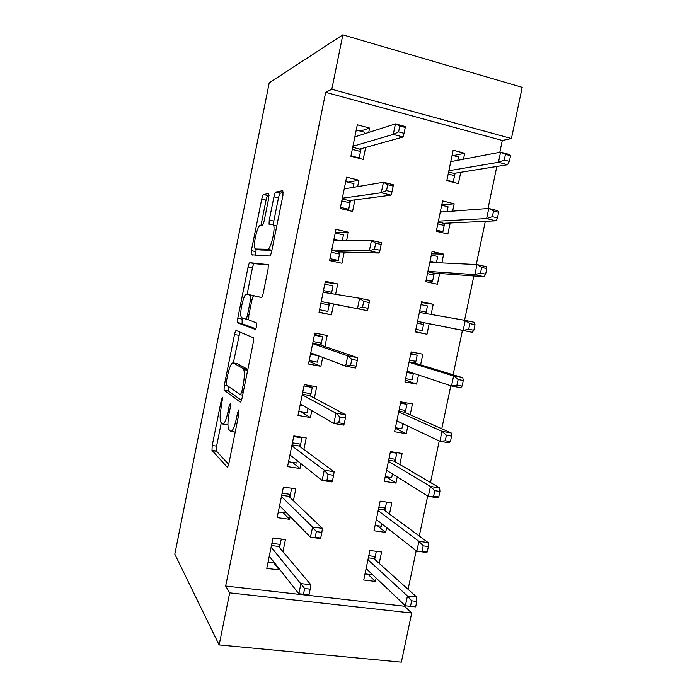 <?xml version="1.0" encoding="UTF-8"?>
<svg xmlns="http://www.w3.org/2000/svg" width="697" height="697" viewBox="0 0 697 697"><rect width="100%" height="100%" fill="white"/><g stroke="black" fill="none" stroke-linecap="round" stroke-linejoin="round"><path stroke-width="1.05" d="M222.57 397.22L221.393 399.79L212.219 445.479L211.984 450.358L227.065 466.999C227.666 467.312 228.276 466.084 228.904 463.313L238.932 413.635L238.923 409.836L237.599 412.589L236.309 418.984C234.297 427.862 232.328 431.948 230.393 431.234L228.485 429.03C227.57 425.675 227.797 420.361 229.156 413.094L230.402 406.909L230.419 403.275L229.182 405.942L227.945 412.093C226.02 420.631 224.164 424.586 222.369 423.959L220.627 421.955C219.773 418.792 220.017 413.687 221.332 406.647L222.57 397.22M268.807 197.809L268.676 193.513L263.571 194.541C262.926 194.933 262.299 196.458 261.715 199.115L251.356 250.65L251.138 254.753L269.617 255.999C270.34 255.747 271.02 254.187 271.673 251.312L282.991 195.186L282.79 190.656L275.942 192.041C275.228 192.459 274.557 194.062 273.93 196.859L269.26 220.069L269.051 224.242L272.649 224.338L273.607 225.279C275.576 229.714 270.48 250.084 267.622 249.299L255.581 249.003L254.806 248.176C253.037 244.15 257.663 224.931 260.356 225.262L262.316 225.114C262.978 224.8 263.614 223.275 264.233 220.54L268.807 197.809M325.682 92.318L225.662 586.055L229.688 592.859L411.692 613.02L401.359 662.15L219.128 644.934L174.816 554.167L269.225 82.812L342.837 34.85L331.807 89.268L325.682 92.318L502.284 140.489L511.424 138.529L331.807 89.268M219.128 644.934L229.688 592.859M236.257 330.509C235.673 330.552 235.098 331.877 234.514 334.482L224.268 385.467L224.051 390.093L240.169 402.03C240.805 402.178 241.441 400.845 242.077 398.048L253.264 342.567L253.464 337.81L236.257 330.509M237.782 318.233L248.08 266.977C248.663 264.346 249.265 262.926 249.875 262.708L268.284 264.633L268.084 269.094L263.257 293.001C262.621 295.859 261.95 297.349 261.253 297.488L253.804 295.798C253.15 295.937 252.514 297.375 251.905 300.111L248.846 315.305L248.637 319.827L256.688 323.016C256.827 325.996 256.313 328.104 255.154 329.341L237.782 322.894L237.782 318.233L242.12 319.087L242.356 317.945M357.631 186.63L358.946 180.235L346.618 177.177L340.223 208.508L352.56 211.435L354.93 199.865M452.641 211.174L454.174 203.803L442.586 200.936L436.278 231.282L447.875 234.026L450.175 222.988M335.606 294.317L337.723 283.94L325.368 281.309L319.026 312.387L331.397 314.896L333.61 304.049M431.103 314.443L433.229 304.275L421.607 301.801L415.342 331.903L426.973 334.255L429.16 323.757M314.373 398.126L316.682 386.818L304.293 384.596L298.002 415.421L310.4 417.52L311.803 410.664M410.193 414.776L412.441 403.955L400.792 401.864L394.58 431.731L406.246 433.708L407.832 426.059M293.385 500.699L295.807 488.858L283.383 487.046L277.145 517.627L289.577 519.317L290.161 516.468M389.492 514.038L391.827 502.851L380.144 501.152L373.975 530.783L385.668 532.369L386.669 527.603M225.662 586.055L404.548 606.224L404.757 605.205M408.093 589.34L416.196 550.7M419.272 536.045L427.688 495.95M430.502 482.524L439.223 440.974M441.785 428.768L450.811 385.755M453.111 374.794L462.433 330.361M464.55 320.28L473.855 275.96M476.251 264.529L485.321 221.324M488.005 208.534L496.83 166.452M499.81 152.286L502.284 140.489M379.203 563.376L381.573 552.015L369.872 550.499L363.738 580.017L375.448 581.42L376.145 578.066M282.956 551.684L285.43 539.574L272.997 537.962L266.777 568.412L279.227 569.902L279.401 569.04M399.825 464.498L402.117 453.503L390.451 451.604L384.256 481.357L395.94 483.134L397.229 476.931M303.857 449.521L306.227 437.943L293.82 435.93L287.556 466.624L299.971 468.515L300.956 463.679M420.596 364.845L422.818 354.207L411.178 351.933L404.94 381.921L416.588 384.082L418.488 374.977M324.924 346.522L327.181 335.484L314.809 333.061L308.492 364.008L320.881 366.308L322.694 357.422M441.854 262.908L443.684 254.135L432.079 251.469L425.789 281.693L437.402 284.245L439.65 273.477M346.601 240.587L348.317 232.197L335.971 229.357L329.603 260.556L341.957 263.266L344.248 252.07M463.47 159.221L464.707 153.27L453.146 150.203L446.803 180.671L458.382 183.616L460.743 172.298M368.722 132.447L369.619 128.056L357.308 124.798L350.887 156.25L363.207 159.386L365.646 147.45M342.837 34.85L522.184 87.325L511.424 138.529M404.548 606.224L411.692 613.02M375.448 581.42L367.99 574.267M279.227 569.902L273.642 562.784M385.668 532.369L377.251 525.66M289.577 519.317L283.2 512.713M395.94 483.134L386.025 476.757M299.971 468.515L292.383 462.346M406.246 433.708L395.304 428.263M310.4 417.52L300.616 411.587M416.588 384.082L405.332 380.048M320.881 366.308L309.024 361.412M433.229 304.275L421.458 302.524M426.973 334.255L415.403 331.65M337.723 283.94L325.159 282.32M331.397 314.896L319.095 312.038M443.684 254.135L431.591 253.821M348.317 232.197L335.301 232.632M454.174 203.803L441.759 204.944M358.946 180.235L348.239 182.239M464.707 153.27L453.338 155.588M369.619 128.056L360.419 131.114M223.188 424.09L227.928 424.665M231.308 431.382L235.203 432.105M221.245 422.931L216.575 446.15L216.358 451.037L228.668 464.368M228.572 386.495L228.59 391.13L241.441 400.374M239.907 331.999L233.312 362.91M226.386 381.512L226.351 384.953L240.43 394.763L241.763 391.967L243.122 385.197C244.464 378.018 244.691 372.825 243.793 369.61L243.035 368.495L233.19 362.884C231.343 362.788 229.496 366.901 227.649 375.213L226.386 381.512M247.836 369.454L243.035 368.495M237.172 363.607L247.662 369.323M247.121 294.256L252.419 267.901L248.08 266.977M268.354 264.886L254.231 263.64C253.612 263.849 253.002 265.269 252.419 267.901M261.497 297.436L253.804 295.798M255.773 328.749L242.147 323.739L237.782 322.894M246.555 294.143C243.959 292.975 239.324 312.674 241.171 316.926L241.807 317.754L245.658 319.069C246.285 318.991 246.895 317.597 247.505 314.878L250.545 299.771L250.763 295.371L246.555 294.143L254.971 295.955L250.493 295.04M242.12 319.087L242.147 323.739M259.781 249.918L255.581 249.003M271.874 250.301L259.99 249.962M283.33 192.572L280.499 193.121C279.776 193.531 279.096 195.134 278.469 197.931L273.799 221.106L273.564 225.166M256.191 249.134L255.398 255.259M269.129 195.334L267.927 195.569C267.265 195.953 266.637 197.478 266.045 200.135L261 225.218M365.01 573.901L371.449 574.685L371.64 573.797M376.319 551.336L374.664 559.29M368.791 555.727L375.23 556.546L373.827 558.541L368.347 557.844M415.665 606.869L416.815 601.398L411.648 600.805L410.498 606.285L415.665 606.869L405.375 605.789L407.44 595.979L416.675 597.05L373.827 558.541M411.648 600.805L407.44 595.979L367.955 559.743M410.498 606.285L405.375 605.789L366.117 568.56M416.675 597.05L416.815 601.398M274.574 562.897L268.066 562.104M271.891 543.355L280.194 544.409L281.292 539.042M279.541 547.624L280.194 544.409L278.547 546.448L271.447 545.542M309.006 594.82L310.174 589.157L304.641 588.521L303.474 594.201L309.006 594.82L298.856 593.757L269.277 556.171M303.474 594.201L298.856 593.757L300.947 583.607L310.827 584.757L278.547 546.448M304.641 588.521L271.133 547.093M310.174 589.157L310.827 584.757M375.108 525.364L381.538 526.252L382.017 523.97M386.574 502.084L384.805 510.57M378.898 507.111L385.336 508.035L383.951 509.943L378.48 509.158M427.191 552.033L428.35 546.535L423.201 545.847L422.042 551.353L427.191 552.033L426.059 552.407L416.832 551.196L418.906 541.342L428.124 542.58L383.951 509.943M423.201 545.847L418.906 541.342L378.166 510.666M422.042 551.353L416.832 551.196L376.319 519.509M428.124 542.58L428.35 546.535M385.241 476.635L391.67 477.628L392.437 473.943M390.32 452.205L396.75 453.242L394.99 461.667M395.208 452.379L396.75 453.242M389.048 458.312L395.478 459.34L394.11 461.144L388.647 460.273M387.14 470.632L386.513 470.536M438.779 496.952L439.938 491.437L434.789 490.653L433.63 496.186L438.779 496.952L437.55 497.745L428.341 496.369L430.424 486.471L439.624 487.874L394.11 461.144M434.789 490.653L430.424 486.471L388.412 461.388M433.63 496.186L428.341 496.369L386.565 470.275M439.624 487.874L439.938 491.437M286.641 512.87L278.286 512.034M282.128 493.206L290.414 494.391L291.668 488.257M289.821 497.309L290.414 494.391L288.785 496.325L281.701 495.306M320.698 538.049L321.866 532.351L316.351 531.619L315.175 537.326L320.698 538.049L320.35 538.537L310.47 537.248L279.584 505.656M315.175 537.326L310.47 537.248L312.57 527.045L322.441 528.378L288.785 496.325M316.351 531.619L312.57 527.045L281.449 496.543M321.866 532.351L322.441 528.378M292.4 442.856L300.677 444.181L301.967 437.882L293.69 436.549M301.967 437.882L300.782 437.063M297.288 460.769L296.826 463.035L288.549 461.754M290.788 455.611L289.83 455.463M300.146 446.794L300.677 444.181L299.065 446.002L291.991 444.878M332.443 481.017L333.619 475.293L328.113 474.457L326.928 480.189L332.443 481.017L331.999 481.949L322.145 480.477L289.935 454.932M326.928 480.189L322.145 480.477L324.244 470.231L334.107 471.738L299.065 446.002M328.113 474.457L324.244 470.231L291.808 445.784M333.619 475.293L334.107 471.738M395.417 427.723L401.838 428.812L402.901 423.715M400.514 403.197L406.935 404.338L405.218 412.572M401.237 401.942L406.935 404.338M399.242 409.331L405.654 410.463L404.312 412.162L398.85 411.204M399.433 422.068L396.689 421.598M450.41 441.637L451.578 436.095L446.437 435.216L445.27 440.774L450.41 441.637L449.095 442.839L439.903 441.297L441.985 431.356L451.177 432.933L404.312 412.162M446.437 435.216L441.985 431.356L398.701 411.918M445.27 440.774L439.903 441.297L396.846 420.84M451.177 432.933L451.578 436.095M405.628 378.619L412.04 379.813L413.321 373.679L406.909 372.468M410.751 353.989L417.154 355.243L415.482 363.285M410.864 353.457L417.154 355.243M409.47 360.149L415.874 361.386L414.549 362.998L409.095 361.943M462.094 386.077L463.27 380.51L458.138 379.534L456.962 385.11L462.094 386.077L460.691 387.706L451.508 385.981L453.608 376.005L462.782 377.748L414.549 362.998M458.138 379.534L453.608 376.005L409.034 362.257M456.962 385.11L451.508 385.981L407.17 371.213M462.782 377.748L463.27 380.51M302.716 392.298L310.984 393.761L312.273 387.445L304.014 385.964M312.273 387.445L307.856 385.241M307.987 408.451L307.116 412.694L298.847 411.282M302.742 405.41L300.137 404.957M310.513 396.079L310.984 393.761L309.39 395.478L302.324 394.241M344.24 423.724L345.424 417.982L339.927 417.041L338.742 422.791L344.24 423.724L343.708 425.109L333.863 423.454L300.329 404.007M338.742 422.791L333.863 423.454L335.98 413.155L345.825 414.846L309.39 395.478M339.927 417.041L335.98 413.155L302.202 394.816M345.424 417.982L345.825 414.846M313.075 341.547L321.334 343.142L322.633 336.799L314.373 335.187M322.633 336.799L314.556 334.281M318.721 355.906L317.449 362.144L309.189 360.602M318.207 355.714L310.479 354.25M320.925 345.154L321.334 343.142L319.757 344.754L312.7 343.394M356.097 366.169L357.282 360.401L351.793 359.356L350.6 365.141L356.097 366.169L355.47 368.007L345.642 366.169L310.766 352.874M350.6 365.141L345.642 366.169L347.759 355.827L357.587 357.7L319.757 344.754M351.793 359.356L347.759 355.827L312.648 343.647M357.282 360.401L357.587 357.7M415.882 329.324L422.286 330.622L423.567 324.462L417.172 323.147M421.023 304.598L427.427 305.957L425.85 313.519M423.933 322.72L423.567 324.462L422.974 322.528L417.529 321.413L463.174 330.43L465.274 320.402L419.402 312.395M419.742 310.784L426.137 312.125L425.048 313.38M469.891 323.608L465.274 320.402L474.439 322.328L475.006 324.68L469.891 323.608L468.706 329.211L473.829 330.273L475.006 324.68M473.829 330.273L472.331 332.321L422.974 322.528M472.331 332.321L463.174 330.43L468.706 329.211M323.478 290.588L331.72 292.322L333.018 285.953L324.776 284.202M320.873 303.343L329.123 305.042L327.817 311.402L319.566 309.721M328.287 303.012L367.284 310.644L321.239 301.54L328.287 303.012L329.123 305.042L329.489 303.247M331.45 293.637L331.72 292.322L330.517 293.481M362.518 307.22L368.007 308.353L369.201 302.559L363.712 301.409L362.518 307.22L357.465 308.623L359.6 298.238L323.129 292.278M363.712 301.409L359.6 298.238L369.41 300.294L369.201 302.559M367.284 310.644L368.007 308.353M426.015 280.63L432.567 281.24L426.181 279.828M431.338 255.015L437.725 256.479L436.444 262.656M434.266 273.085L432.567 281.24M430.049 261.227L436.348 262.656M427.845 271.795L433.281 273.015L433.856 275.054L427.47 273.633M485.617 274.217L486.802 268.598L481.688 267.43L480.503 273.058L485.617 274.217L484.032 276.7L474.884 274.635L476.992 264.564L429.814 262.342M481.688 267.43L476.992 264.564L486.14 266.663L486.802 268.598M480.503 273.058L474.884 274.635L427.941 271.368M484.032 276.7L433.281 273.015M342.288 240.622L343.455 234.898L335.222 233.016M329.716 259.981L338.237 260.451L329.995 258.631M338.237 260.451L339.535 254.065L331.302 252.236M333.915 239.428L339.3 240.648M331.685 250.345L338.733 251.913L339.535 254.065L339.97 251.948M338.733 251.913L379.151 253.028L369.349 250.815L331.755 249.988M374.489 249.038L379.961 250.275L381.163 244.455L375.683 243.201L374.489 249.038L369.349 250.815L371.492 240.387L333.654 240.692M375.683 243.201L371.492 240.387L381.294 242.626L381.163 244.455M379.151 253.028L379.961 250.275M438.413 231.787L442.9 231.665L436.514 230.149M441.698 205.232L448.075 206.8L447.082 211.583M444.651 223.249L442.9 231.665M440.399 211.47L442.334 211.94M438.213 221.994L443.64 223.301L444.189 225.453L437.803 223.929M497.458 217.917L498.643 212.271L493.546 211.008L492.352 216.662L497.458 217.917L495.776 220.827L486.645 218.588L488.771 208.473L440.269 212.088M493.546 211.008L488.771 208.473L497.893 210.747L498.643 212.271M492.352 216.662L486.645 218.588L438.387 221.149M495.776 220.827L443.64 223.301M353.17 187.388L353.937 183.642L345.712 181.621M345.111 209.666L348.692 209.3L340.458 207.34M348.692 209.3L349.999 202.888L341.774 200.919M344.396 188.051L346.365 188.538M342.183 198.924L349.214 200.614L349.999 202.888L350.495 200.448M349.214 200.614L391.069 195.151L381.285 192.747L342.323 198.236M386.513 190.586L391.984 191.928L393.186 186.082L387.715 184.722L386.513 190.586L381.285 192.747L383.437 182.265L344.222 188.896M387.715 184.722L383.437 182.265L393.221 184.696L393.186 186.082M391.069 195.151L391.984 191.928M452.214 182.048L453.259 181.9L446.89 180.27M452.092 155.257L458.46 156.938L457.755 160.31M455.071 173.222L453.259 181.9M448.607 171.993L454.035 173.387L454.557 175.661L448.188 174.023M509.35 161.373L510.544 155.701L505.447 154.333L504.262 160.014L509.35 161.373L507.573 164.719L498.46 162.296L500.594 152.138L450.759 161.643M505.447 154.333L500.594 152.138L509.707 154.586L510.544 155.701M504.262 160.014L498.46 162.296L448.868 170.739M507.573 164.719L454.035 173.387M364.095 133.929L364.453 132.177L356.237 130.017M358.345 158.149L359.19 157.931L350.974 155.84M359.19 157.931L360.506 151.502L352.29 149.393M354.921 136.473L355.592 136.647M352.717 147.294L359.739 149.106L360.506 151.502L361.072 148.731M359.739 149.106L403.04 137.004L393.274 134.408L352.926 146.265M398.588 131.864L404.051 133.319L405.262 127.438L399.799 125.974L398.588 131.864L393.274 134.408L395.434 123.883L354.834 136.891M399.799 125.974L395.434 123.883L405.201 126.505L405.262 127.438M403.04 137.004L404.051 133.319M222.648 400.008L221.393 399.79M239.071 412.833L237.599 412.589M230.533 406.168L229.182 405.942M229.313 412.319L227.945 412.093M237.799 419.228L236.309 418.984M216.497 451.281L212.123 450.611M216.575 446.15L212.219 445.479M228.59 391.13L224.225 390.372M228.032 386.121L224.268 385.467M238.862 335.309L234.514 334.482M242.661 395.147L240.587 394.79M243.244 392.219L241.763 391.967M244.612 385.458L243.122 385.197M237.616 363.686L233.19 362.884M254.231 263.64L249.875 262.708M248.576 319.635L245.71 319.078M248.873 315.149L247.505 314.878M251.913 300.05L250.545 299.771M271.891 250.232L267.622 249.299M273.799 221.106L269.26 220.069M278.469 197.931L273.93 196.859M280.499 193.121L275.942 192.041M255.694 251.591L251.356 250.65M266.045 200.135L261.715 199.115M267.927 195.569L263.571 194.541M216.358 451.037L211.984 450.358M228.416 390.851L224.051 390.093M247.67 370.307L243.793 369.61M253.481 295.92L250.763 295.371M241.92 323.443L237.564 322.598M276.779 225.994L273.607 225.279M270.244 224.521L269.051 224.242M252.88 255.128L251.138 254.753"/></g></svg>
